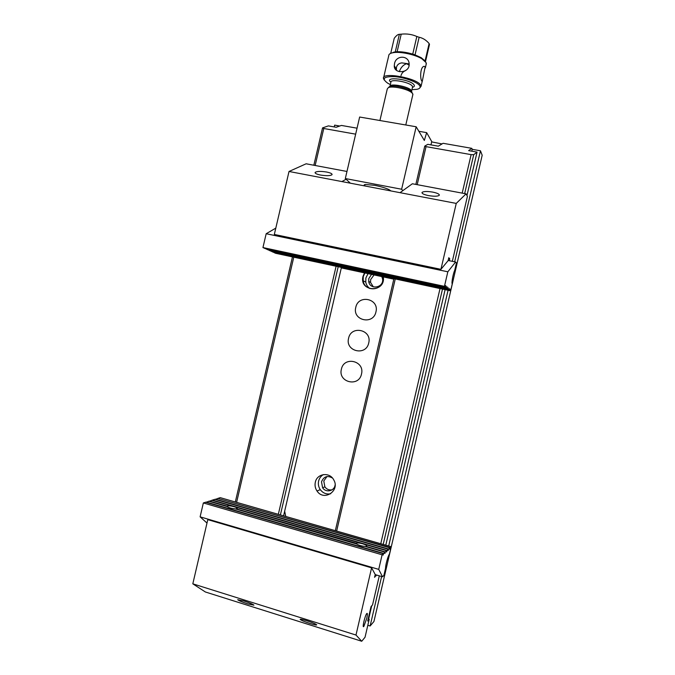 <?xml version="1.0" encoding="UTF-8"?>
<svg xmlns="http://www.w3.org/2000/svg" width="675" height="675" viewBox="0 0 675 675"><rect width="100%" height="100%" fill="white"/><g stroke="black" fill="none" stroke-linecap="round" stroke-linejoin="round"><path stroke-width="1.01" d="M394.504 63.754L394.293 65.669C393.685 74.149 409.565 73.558 409.177 64.218C409.134 55.004 395.837 54.937 394.504 63.754M396.444 70.301L396.453 67.306C397.162 64.733 398.95 63.256 401.819 62.885L409.16 63.897M390.808 53.308L395.28 51.857L399.355 34.324C397.946 34.298 396.233 35.632 394.225 38.315L390.724 53.35M397.119 51.73C401.861 51.646 407.067 52.447 412.737 54.127L416.838 36.484C411.927 34.324 406.721 33.556 401.212 34.172L397.119 51.73L395.28 51.857M401.212 34.172L399.355 34.324M415.032 54.886L421.208 57.679L425.073 60.944L429.123 43.538C426.178 40.103 422.845 38.011 419.141 37.26L415.032 54.886L412.737 54.127M419.141 37.26L416.838 36.484M429.123 43.538L429.494 44.432L425.495 61.628M411.936 89.657L416.872 89.336C419.631 88.746 420.652 87.657 419.934 86.062C418.281 82.418 405.051 77.448 394.63 76.629C383.619 76.376 381.35 78.587 387.821 83.261L390.361 84.586M384.193 80.004L383.451 78.427C381.704 71.466 418.205 78.283 420.82 85.455L421.065 86.273L419.479 88.298M425.199 66.614L423.917 66.336C420.052 67.314 420.044 79.068 421.833 81.11L422.305 81.228L425.199 66.614M426.119 64.538L426.127 62.632L421.791 58.708C414.627 54.363 399.583 51.266 392.816 52.743C390.049 53.3 388.69 54.304 388.733 55.747L387.619 60.531M383.67 77.482L387.551 60.666M401.001 75.625C401.684 73.204 403.203 71.542 405.548 70.622M409.134 65.205L406.595 63.712C403.22 64.867 400.79 67.517 399.313 71.651M412.771 94.947L412.737 93.758L411.514 92.467C407.236 88.855 392.099 85.691 388.361 87.615L387.273 88.948L379.924 120.521M388.589 87.531L389.593 86.56C393.052 84.772 406.991 87.683 410.948 91.024L412.079 92.23M235.33 501.938L292.376 257.251M313.833 165.24L322.54 127.896L328.404 125.887L336.218 127.271L341.39 125.432L357.05 128.182M373.309 286.858L370.55 282.395L370.642 279.577L374.068 274.927M332.066 489.822C329.122 490.328 326.725 489.341 324.877 486.861L323.781 480.98L326.995 476.542M283.795 515.852L283.686 515.413M368.626 619.102L371.706 605.829M385.796 545.13L445.036 290.014M466.973 195.539L477.056 152.111L473.707 154.685L464.67 193.59M442.412 289.457L383.206 544.388M322.54 127.896L323.781 128.503L315.157 165.485M355.657 134.156L323.781 128.503M293.692 257.538L236.621 502.31M278.336 514.283L336.015 266.617M462.189 193.126L471.125 154.634L426.035 146.635L417.192 184.663M395.179 279.315L336.656 531.023M380.776 543.687L439.94 288.925M454.68 261.824L480.465 150.778L482.186 155.25L373.942 621.481L370.128 625.995L381.611 576.517M367.816 625.286L370.128 625.995M334.235 126.917L334.648 125.128L339.719 126.023M442.041 143.918L431.654 141.902M415.851 184.41L424.761 146.087L427.84 144.332L438.303 146.18L443.078 143.294L471.8 148.34L468.636 150.626L477.056 152.111M480.465 150.778L472.213 149.327L471.8 148.34M388.699 546.008L447.989 290.647M424.761 146.087L426.035 146.635M471.125 154.634L473.707 154.685M283.593 515.793L341.356 267.764M338.116 267.072L280.403 514.882M335.34 530.643L393.846 279.028M383.349 276.919C385.737 292.975 359.041 292.283 362.964 276.48L364.525 272.877M355.776 307.378C358.341 294.022 379.502 298.679 375.95 311.901C373.3 325.333 352.181 320.49 355.776 307.378M348.587 338.276C351.152 324.92 372.279 329.754 368.719 342.976C366.069 356.417 344.984 351.397 348.587 338.276M341.39 369.2C343.955 355.826 365.048 360.838 361.488 374.068C358.838 387.517 337.795 382.312 341.39 369.2M315.318 482.271C316.955 473.437 329.678 471.732 333.737 479.866C340.352 490.776 323.823 501.711 317.005 490.995C315.217 488.32 314.66 485.409 315.318 482.271M284.664 511.203L285.761 516.417M471.783 151.183L472.213 149.327M335.104 484.971C334.446 491.147 325.848 493.054 322.608 487.772L321.502 481.832C323.764 476.483 327.417 475.217 332.446 478.027M330.674 493.771C326.464 494.556 323.004 493.18 320.296 489.662C318.532 487.013 317.976 484.144 318.625 481.047C319.343 478.195 320.92 476.052 323.359 474.593M381.839 276.598L382.582 278.969C384.05 287.812 369.816 290.301 368.702 281.433L368.795 278.589L371.52 274.379M369.883 288.554C367.656 286.976 366.289 284.825 365.766 282.099L365.884 277.957L368.027 273.628M364.871 272.953L363.277 276.573L363.158 280.766C364.475 291.398 381.038 291.516 383.012 280.834L383.172 276.885M341.322 267.899L393.812 279.172M379.299 575.834L372.549 604.91L371.056 606.538L367.689 621.017L369.208 619.279L368.17 618.958M386.378 545.341L231.382 500.85M376.329 574.948L374.574 577.311L375.224 574.509L371.596 567.852L355.987 635.048L192.814 583.824L205.377 591.983L361.724 641.25L355.987 635.048M366.753 618.334L363.859 626.366C361.876 629.041 364.939 615.549 366.77 613.541C367.597 612.833 367.597 614.427 366.753 618.334M361.724 641.25L365.04 637.251L369.208 619.279M192.814 583.824L207.79 519.64L371.596 567.852M376.127 575.809L374.996 575.471M306.813 620.738C312.365 622.561 315.664 623.919 316.693 624.822C316.626 625.278 314.398 624.831 309.994 623.481C304.484 621.675 301.202 620.317 300.147 619.405C300.189 618.95 302.408 619.397 306.813 620.738M243.675 600.902C249.387 602.783 252.813 604.192 253.943 605.154L247.936 603.948C242.266 602.092 238.857 600.674 237.701 599.712L243.675 600.902M416.163 126.773L401.633 189.236L345.322 178.537L359.648 117.028L416.163 126.773L424.339 140.468L426.659 132.637L431.738 141.564L430.962 144.88M364.576 185.912C363.715 185.153 364.019 184.672 365.487 184.477L374.726 185.347C380.751 186.553 385.518 187.979 389.028 189.624L390.96 190.949M345.322 178.537L350.367 183.195M401.633 189.236L402.84 190.645M418.854 131.287L426.659 132.637M346.967 171.467L306.121 163.789L289.018 171.475L456.241 203.411L466.054 193.852L467.412 196.349L452.326 261.335M320.558 175.053C316.626 174.226 314.82 173.34 315.149 172.395C316.845 171.222 320.659 171.104 326.59 172.024C330.522 172.842 332.336 173.728 332.032 174.69C330.362 175.854 326.54 175.981 320.558 175.053M341.896 181.575L346.081 179.246M456.241 203.411L440.935 269.325L448.107 260.668L448.791 257.723L449.761 258.744L449.305 260.71M448.605 258.508L449.761 258.744M440.935 269.325L274.328 234.453L289.018 171.475M466.054 193.852L412.366 183.76L400.03 192.679M428.532 195.598C423.9 194.611 421.732 193.556 422.052 192.434C423.537 191.312 427.115 191.202 432.768 192.113C437.4 193.084 439.577 194.147 439.29 195.286C437.822 196.408 434.236 196.518 428.532 195.598M388.336 549.29L387.011 550.462L212.414 500.108L214.886 499.34L388.336 549.29L388.083 550.69L388.631 549.028L389.939 547.872L217.856 498.403L215.359 499.475M388.631 549.028L215.426 499.163M203.352 502.951L382.109 554.783L378.726 569.379L200.112 516.839L203.352 502.951L205.656 502.225L383.358 553.677L383.096 555.128L383.67 553.407L385.054 552.192L384.91 553.517L385.358 551.922L386.707 550.724L211.857 500.285L209.275 501.39M385.358 551.922L366.01 546.337L366.635 546.058C366.795 545.417 365.462 544.658 362.644 543.78C359.269 542.903 357.151 542.734 356.29 543.282L236.166 508.815L237.178 508.503C237.355 507.988 236.292 507.372 233.98 506.672C230.411 505.752 228.116 505.583 227.104 506.14L209.351 501.069M385.054 552.192L364.964 546.387C361.505 546.083 358.712 545.273 356.602 543.966L234.984 508.815C231.339 508.435 228.741 507.684 227.197 506.571L208.786 501.247L206.153 502.369M383.67 553.407L206.229 502.048M383.358 553.677L382.109 554.783M389.939 547.872L389.686 549.273L391.23 546.733L389.374 554.226C388.041 555.719 385.366 565.481 385.594 568.063L383.889 575.412L382.523 576.788L378.726 569.379M390.226 547.619L218.32 498.538M391.23 546.733L220.253 497.652L218.388 498.234M386.707 550.724L386.573 552.04L387.011 550.462M375.199 574.619L382.523 576.788M200.112 516.839L206.989 523.058M356.29 543.291L356.164 543.839M273.08 252.037L275.088 253.066L449.693 290.512L448.816 289.82L449.103 288.293L448.622 289.659L447.727 288.951L447.938 287.348L447.525 288.79L446.622 288.073L446.825 286.453L446.42 287.913L445.492 287.179L445.702 285.542L445.281 287.01L444.445 286.343L262.946 247.565L266.178 233.727L447.829 271.797L444.445 286.343M273.054 252.146L448.816 289.82M270.557 250.898L272.599 251.935L448.622 289.659M270.532 250.999L447.727 288.951M267.992 249.733L270.067 250.788L447.525 288.79M267.967 249.843L292.528 255.597L295.194 255.665L417.074 281.745L423.098 283.559L426.988 283.871L446.622 288.073M265.385 248.552L267.494 249.623L446.42 287.913M265.359 248.653L445.492 287.179M262.946 247.565L264.878 248.442L445.281 287.01M449.888 290.672L275.535 253.268L449.888 290.672L450.09 289.094L449.693 290.512M275.805 228.125L266.178 233.727M450.562 291.203L452.25 283.913C451.297 283.508 453.153 273.333 454.748 270.236L456.443 262.921L455.608 262.01L448.149 260.474M447.829 271.797L455.608 262.01M390.884 82.215C382.995 75.828 411.522 79.338 414.197 85.143C414.678 86.147 414.121 86.872 412.509 87.303M389.888 86.451C389.728 82.822 409.843 86.78 411.421 90.695L411.303 91.91M412.459 87.396L412.425 86.358C410.788 82.24 389.931 78.359 390.884 82.325L390.007 86.113M396.301 69.322L394.293 65.678M426.355 63.509L425.326 67.964M422.187 81.456L421.065 86.273M393.922 52.059L392.816 52.743M421.208 57.679L421.791 58.708M422.305 81.228L421.858 81.16M412.535 87.075L411.581 91.184C410.636 89.952 406.164 88.366 398.157 86.417C390.412 85.463 390.783 86.324 389.956 86.425M365.015 184.553L364.694 185.937M412.923 94.323L405.785 124.985M389.593 86.56L388.361 87.615M410.948 91.024L411.514 92.467M322.608 487.772L324.877 486.861M317.005 490.995L320.296 489.662M368.702 281.433L370.55 282.395M363.158 280.766L365.766 282.099M363.859 626.366L363.26 626.181"/></g></svg>
